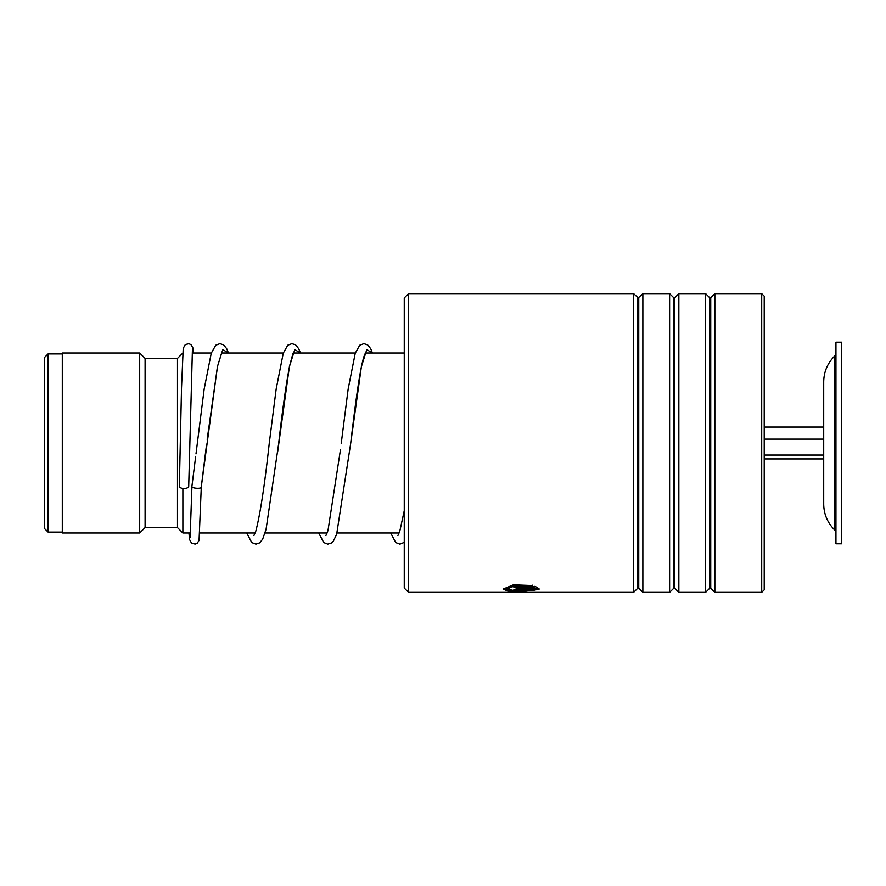 <?xml version="1.0" encoding="UTF-8"?>
<svg xmlns="http://www.w3.org/2000/svg" width="886" height="886" viewBox="0 0 886 886"><rect width="100%" height="100%" fill="white"/><g stroke="black" fill="none" stroke-linecap="round" stroke-linejoin="round"><path stroke-width="1.33" d="M44.3 528.311L44.3 357.689L48.077 353.913L48.077 532.087L44.3 528.311M190.446 532.995L182.881 532.995L182.881 488.419M182.881 532.995L177.488 527.591L177.488 358.409L145.094 358.409L139.689 353.005L62.297 353.005L62.297 532.995L139.689 532.995L139.689 353.005M177.488 527.591L145.094 527.591L145.094 358.409M834.767 530.072L834.767 355.928C827.557 363.083 823.858 371.743 823.703 381.899L823.703 504.101C823.858 514.257 827.557 522.917 834.767 530.072L835.941 531.19M835.941 419.477L835.941 543.794L841.7 543.794L841.7 342.206L835.941 342.206L835.941 419.477M764.219 458.937L823.703 458.937M764.219 455.061L823.703 455.061L823.703 427.063L764.219 427.063M764.219 439.124L823.703 439.124M408.579 592.38L404.26 588.06L404.26 297.94L408.579 293.62L408.579 592.38L633.623 592.38L633.623 293.62L408.579 293.62M761.705 293.62L764.219 296.134L764.219 589.866L761.705 592.38L761.705 293.62L714.847 293.62L714.847 592.38L761.705 592.38M673.725 588.271L674.744 588.271L674.744 297.729L673.725 297.729L673.725 588.271L669.617 592.38L642.859 592.38L642.859 293.62L638.241 297.94L633.623 293.62M669.617 592.38L669.617 293.62L642.859 293.62M709.719 588.271L710.738 588.271L710.738 297.729L709.719 297.729L709.719 588.271L705.61 592.38L678.853 592.38L678.853 293.62L674.744 297.729M705.61 592.38L705.61 293.62L678.853 293.62M519.296 587.872L534.446 587.872L532.475 587.008L535.033 586.299L539.009 588.714L519.296 588.714L513.902 587.429L519.296 585.956L519.296 586.953C516.981 587.274 516.981 587.584 519.296 587.872C516.981 587.584 516.981 587.274 519.296 586.953M532.486 585.557L529.928 586.31L514.766 585.856L506.703 589.101L518.354 591.394L534.446 590.131L513.902 590.131L513.902 589.467L539.009 589.467L520.204 591.782L508.066 591.183L503.104 589.101L513.393 584.849L532.486 585.557M529.928 586.31L514.766 585.513L506.726 588.924M534.446 590.131L513.902 589.467M538.688 589.467L519.694 591.416L508.176 590.84L503.126 588.924M532.486 585.214L529.928 585.956M534.446 587.872L532.475 586.654M538.788 588.359L519.296 588.359L513.946 587.252M519.296 586.61C516.981 586.931 516.981 587.23 519.296 587.529M191.974 485.871L191.952 486.104C190.28 488.474 202.972 489.271 201.31 486.691L217.413 366.649L222.818 349.516L228.223 353.005M192.406 350.036L188.707 486.414A4.685 2.082 180 0 1 188.707 486.414A4.685 2.082 180 0 1 184 488.474A4.685 2.082 180 0 1 179.349 486.403A4.685 2.082 180 0 1 179.349 486.381A4.685 2.082 180 0 1 179.349 486.359L181.53 387.614L183.225 348.331L185.296 344.576L188.862 343.713L190.933 344.588L192.882 347.833L193.425 353.005M206.593 444.152L201.31 486.713M638.751 297.729L638.751 588.271L637.732 588.271L637.732 297.729M277.639 452.037L289.401 366.649L294.805 349.516L300.221 353.005M365.84 352.307L364.844 354.245C360.447 364.168 355.33 403.673 350.579 444.174L361.388 366.66L366.804 349.516L372.209 353.005M62.297 532.087L48.077 532.087M399.154 532.995L337.045 532.995M327.167 532.995L265.058 532.995M255.168 532.995L199.837 532.995M145.094 527.591L139.689 532.995M177.488 358.409L182.771 353.126M404.26 353.005L365.409 353.005M355.308 353.005L293.41 353.005M283.31 353.005L221.422 353.005M211.322 353.005L192.162 353.005M62.297 353.913L48.077 353.913M834.767 355.928L835.941 354.81M673.725 297.729L669.617 293.62M709.719 297.729L705.61 293.62M710.738 297.729L714.847 293.62M710.738 588.271L714.847 592.38M674.744 588.271L678.853 592.38M638.751 588.271L642.859 592.38M637.732 588.271L633.623 592.38M191.952 485.982L195.695 456.379M195.994 453.909L204.179 389.009L211.256 353.193L215.741 345.219L219.949 343.646L223.604 344.875L226.683 348.663L228.488 353.005M221.843 352.318L217.591 366.106L207.169 439.334M300.476 353.005L298.671 348.652L295.603 344.864L291.937 343.646L287.74 345.219L283.254 353.204L276.177 389.009L269.233 443.498C264.67 485.163 260.196 514.378 255.821 531.146L253.95 535.487M293.842 352.318L293.853 352.307C293.742 350.801 292.314 355.397 289.578 366.106C285.934 385.244 282.269 411.27 278.592 444.152L266.088 529.252L262.677 539.142L259.709 542.852L255.943 544.148L251.735 542.564L246.751 532.995M340.512 449.412L327.986 530.57L325.937 535.487M404.26 510.713L399.807 531.146L397.936 535.487M191.952 486.082L190.091 537.758M201.299 486.757L199.062 540.438L197.224 543.207L195.164 544.082L191.586 543.218L189.526 539.485L188.962 532.995M318.738 532.995L323.733 542.564L327.809 544.148L331.597 542.93L333.247 541.346L336.658 534.247L350.579 444.174M341.221 443.521L348.165 389.032L355.242 353.215L359.727 345.23L363.925 343.646L367.701 344.942L370.669 348.652L372.474 353.005M390.726 532.995L395.721 542.575L399.918 544.148L404.26 542.387"/></g></svg>
